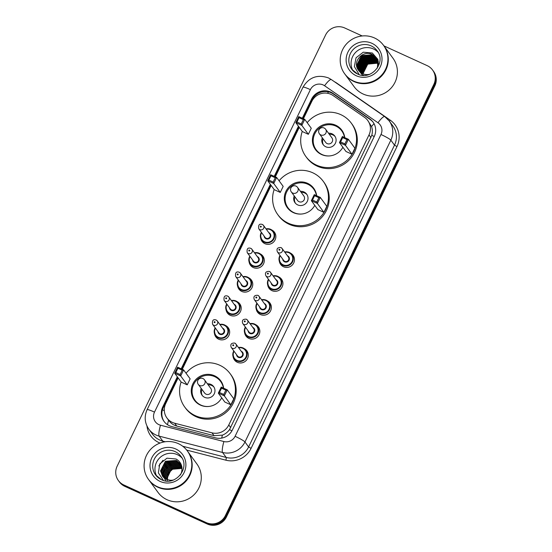 <?xml version="1.0" encoding="UTF-8"?>
<svg xmlns="http://www.w3.org/2000/svg" width="552" height="552" viewBox="0 0 552 552"><rect width="100%" height="100%" fill="white"/><g stroke="black" fill="none" stroke-linecap="round" stroke-linejoin="round"><path stroke-width="0.83" d="M290.324 253.03A7.707 7.507 143.8 0 1 292.677 264.601A7.707 7.507 143.8 0 1 279.284 261.117M278.781 276.911A7.707 7.507 143.8 0 1 281.134 288.489A7.707 7.507 143.8 0 1 267.734 285.005M267.23 300.799A7.707 7.507 143.8 0 1 269.583 312.37A7.707 7.507 143.8 0 1 256.19 308.885M255.686 324.679A7.707 7.507 143.8 0 1 258.039 336.258A7.707 7.507 143.8 0 1 244.646 332.773M244.143 348.567A7.707 7.507 143.8 0 1 246.496 360.139A7.707 7.507 143.8 0 1 233.096 356.654M225.52 325.48A7.707 7.507 143.8 0 1 227.872 337.058A7.707 7.507 143.8 0 1 214.473 333.567M237.063 301.599A7.707 7.507 143.8 0 1 239.416 313.17A7.707 7.507 143.8 0 1 226.023 309.686M271.701 229.942A7.707 7.507 143.8 0 1 274.054 241.521A7.707 7.507 143.8 0 1 260.661 238.029M260.158 253.83A7.707 7.507 143.8 0 1 262.51 265.402A7.707 7.507 143.8 0 1 249.111 261.917M248.607 277.711A7.707 7.507 143.8 0 1 250.967 289.289A7.707 7.507 143.8 0 1 237.567 285.798M178.13 377.913L165.717 403.581A14.449 14.076 -36.2 0 0 166.945 418.002A14.449 14.076 -36.2 0 0 174.687 423.225L211.982 432.837A14.449 14.076 -36.2 0 0 228.79 424.964L368.998 134.923A14.449 14.076 -36.2 0 0 367.77 120.502A14.449 14.076 -36.2 0 0 364.506 117.321L333.091 95.544A14.449 14.076 -36.2 0 0 330.945 94.33A14.449 14.076 -36.2 0 0 311.811 101.375L303.414 118.742M168.553 420.169C170.589 423.149 173.328 425.109 176.764 426.061L214.066 435.68L222.38 435.142C225.278 434.024 227.652 432.188 229.501 429.642L371.779 135.337C372.621 132.307 372.545 129.382 371.551 126.56L367.77 120.502M299.26 127.346L275.324 176.861M271.163 185.458L182.284 369.316M177.323 376.816L162.764 406.934A14.449 14.076 -36.2 0 0 163.992 421.362A14.449 14.076 -36.2 0 0 171.727 426.579L215.556 437.874A14.449 14.076 -36.2 0 0 232.357 430.001L374.256 136.475A14.449 14.076 -36.2 0 0 373.028 122.054A14.449 14.076 -36.2 0 0 369.764 118.873L332.849 93.288A14.449 14.076 -36.2 0 0 330.71 92.074A14.449 14.076 -36.2 0 0 311.57 99.118L302.323 118.245M303.02 118.563L312.08 99.815A14.449 14.076 143.8 0 1 331.221 92.77A14.449 14.076 143.8 0 1 333.36 93.992L370.282 119.577A14.449 14.076 143.8 0 1 373.276 122.406M383.937 45.885L427.179 65.64A14.449 14.076 143.8 0 1 432.582 70.035A14.449 14.076 143.8 0 1 433.81 84.456L225.395 515.582A14.449 14.076 143.8 0 1 206.262 522.627L123.8 484.96A14.449 14.076 143.8 0 1 118.397 480.564A14.449 14.076 143.8 0 1 117.169 466.143L325.577 35.024A14.449 14.076 143.8 0 1 344.717 27.973L362.209 35.963M118.397 480.564L119.418 481.965A14.449 14.076 143.8 0 0 124.821 486.36L207.283 524.027A14.449 14.076 143.8 0 0 226.423 516.976L434.831 85.857A14.449 14.076 143.8 0 0 433.603 71.436L433.092 70.732A14.449 14.076 143.8 0 1 434.32 85.16L225.906 516.279A14.449 14.076 143.8 0 1 206.772 523.331L124.31 485.663A14.449 14.076 143.8 0 1 118.908 481.268A14.449 14.076 143.8 0 0 124.31 485.663L206.772 523.331A14.449 14.076 143.8 0 0 225.906 516.279L434.32 85.16A14.449 14.076 143.8 0 0 433.092 70.732L432.582 70.035M298.453 126.249L274.227 176.364M270.363 184.361L181.194 368.812M164.255 421.707A14.449 14.076 143.8 0 1 163.275 407.638L177.841 377.513M181.891 369.129L270.873 185.065M274.924 176.681L298.97 126.946M383.819 45.726A24.081 23.467 143.8 0 1 383.854 45.775A24.081 23.467 143.8 0 1 382.66 74.831A24.081 23.467 143.8 0 1 354.004 81.558A24.081 23.467 143.8 0 1 344.993 74.23A24.081 23.467 143.8 0 1 344.959 74.189M383.854 45.775L392.976 58.229A24.081 23.467 143.8 0 1 391.782 87.285A24.081 23.467 143.8 0 1 363.126 94.012A24.081 23.467 143.8 0 1 354.115 86.692L344.993 74.23M383.502 45.292L383.785 45.685A24.081 23.467 143.8 0 1 382.591 74.741A24.081 23.467 143.8 0 1 353.935 81.468A24.081 23.467 143.8 0 1 344.931 74.147L344.641 73.754A24.081 23.467 143.8 0 1 345.835 44.691A24.081 23.467 143.8 0 1 374.491 37.964A24.081 23.467 143.8 0 1 383.502 45.292A24.081 23.467 143.8 0 1 382.308 74.347A24.081 23.467 143.8 0 1 353.653 81.075A24.081 23.467 143.8 0 1 344.641 73.754M352.935 70.691A15.704 15.304 143.8 0 1 355.384 52.619A15.704 15.304 143.8 0 1 373.428 48.962A15.704 15.304 143.8 0 1 378.079 52.274M378.52 63.204L376.361 57.877L372.241 54.496C363.326 49.701 352.555 60.975 357.779 69.214A10.888 10.612 143.8 0 0 369.833 74.23M376.443 57.988L372.4 54.717L361.526 55.6L356.709 65.198L358.565 70.428M378.43 64.563L376.361 57.877M378.361 61.251L376.754 58.429L373.042 55.586L362.167 56.476L357.351 66.074L358.903 70.856M376.671 58.319L372.876 55.372L362.008 56.256L357.192 65.854L358.814 70.753M377.644 59.623L377.119 59.002M377.03 58.898L373.676 56.463L362.809 57.346L357.993 66.951L359.262 71.263M376.961 58.781L373.518 56.242L362.65 57.132L357.834 66.73L359.173 71.167M377.285 59.381L374.318 57.339L363.451 58.222L358.634 67.82L359.656 71.656M377.223 59.264L374.159 57.118L363.292 58.001L358.469 67.606L359.552 71.56M377.52 59.885L374.96 58.208L364.092 59.099L359.269 68.696L360.063 72.036M377.464 59.754L374.801 57.994L363.927 58.878L359.111 68.476L359.959 71.946M377.734 60.396L375.601 59.085L364.727 59.968L359.911 69.573L360.497 72.395M377.678 60.271L375.443 58.864L364.568 59.754L359.752 69.352L360.387 72.305M377.92 60.934L376.243 59.961L365.369 60.844L360.553 70.449L360.96 72.733M377.878 60.796L376.078 59.74L365.21 60.623L360.394 70.228L360.842 72.65M378.079 61.486L376.878 60.83L366.01 61.72L361.194 71.318L361.457 73.05M378.044 61.348L376.719 60.616L365.852 61.5L361.029 71.104L361.325 72.974M378.217 62.059L377.52 61.707L366.652 62.597L361.829 72.195L361.974 73.347M378.182 61.914L377.361 61.486L366.493 62.376L361.67 71.974L361.843 73.278M378.32 62.659L367.294 63.466L362.526 73.623M378.292 62.507L367.128 63.252L362.312 72.85L362.381 73.554M363.106 73.871L364.223 68.545A10.888 10.612 143.8 0 1 378.375 63.121M378.375 63.114L367.77 64.122L362.961 73.809M377.409 68.006L377.906 59.43L372.303 52.992L363.264 52.199L356.04 57.767L354.363 66.571L358.924 74.12M363.713 75.362L361.919 74.451L357.779 69.214M360.304 62.914L358.621 66.64M358.455 67.303L358.234 68.607M359.662 62.045L357.986 65.764M367.991 59.54L365.479 60.892L362.636 63.466M366.714 57.794L364.203 59.14L361.353 61.714M359.821 63.97L358.607 67.102M366.073 56.918L363.561 58.27L360.718 60.844M359.186 63.1L357.972 66.226M365.431 56.042L362.919 57.394L360.077 59.968M364.789 55.165L362.278 56.518L359.435 59.092M307.174 122.668A28.18 27.455 143.8 0 1 340.819 114.657A28.18 27.455 143.8 0 1 351.355 123.227A28.18 27.455 143.8 0 1 349.961 157.23A28.18 27.455 143.8 0 1 316.434 165.096A28.18 27.455 143.8 0 1 305.891 156.526A28.18 27.455 143.8 0 1 302.248 131.424M351.355 123.227L352.128 124.276A28.18 27.455 143.8 0 1 350.727 158.279A28.18 27.455 143.8 0 1 317.2 166.145A28.18 27.455 143.8 0 1 306.664 157.575L305.891 156.526M342.868 147.246A16.374 15.96 143.8 0 1 321.54 154.532A16.374 15.96 143.8 0 1 315.413 149.551A16.374 15.96 143.8 0 1 316.227 129.796A16.374 15.96 143.8 0 1 335.713 125.221A16.374 15.96 143.8 0 1 341.84 130.203A16.374 15.96 143.8 0 1 344.752 137.627M308.354 134.302L311.273 128.264L304.745 119.349L301.827 125.387L308.354 134.302L302.344 131.555L295.81 122.641L298.729 116.603L304.745 119.349L303.338 119.646L299.046 117.686L296.962 121.999L301.254 123.959L303.338 119.646M351.99 154.236L354.908 148.198L348.381 139.283L345.462 145.321L351.99 154.236L345.98 151.489L339.445 142.575L342.364 136.537L348.381 139.283L346.973 139.58L342.682 137.614L340.598 141.926L344.89 143.886L346.973 139.58M301.254 123.959L301.827 125.387L295.81 122.641L296.962 121.999M344.89 143.886L345.462 145.321L339.445 142.575L340.598 141.926M342.364 136.537L342.682 137.614M298.729 116.603L299.046 117.686M330.331 155.843A15.898 15.49 143.8 0 1 322.071 154.539A15.898 15.49 143.8 0 1 316.123 149.709A15.898 15.49 143.8 0 1 316.91 130.527A15.898 15.49 143.8 0 1 335.823 126.091A15.898 15.49 143.8 0 1 341.771 130.921A15.898 15.49 143.8 0 1 344.51 137.517M322.32 137.786A7.224 7.038 -36.2 0 0 334.415 144.762A7.224 7.038 -36.2 0 0 328.537 133.232M319.373 133.763A3.85 3.754 -36.2 0 0 325.915 133.053A3.85 3.754 -36.2 0 0 325.59 129.209A3.85 3.85 0 0 0 319.008 129.81A3.85 3.85 0 0 0 319.373 133.763L325.708 142.416A3.85 3.754 -36.2 0 0 331.738 142.513A3.85 3.754 -36.2 0 0 331.924 137.862L325.59 129.209A3.85 3.754 -36.2 0 0 324.148 128.036M335.133 136.585A7.224 7.038 -36.2 0 0 329.302 134.281M323.086 138.835A7.224 7.038 -36.2 0 0 323.527 145.086M187.701 451.412A24.081 23.467 143.8 0 1 187.735 451.46A24.081 23.467 143.8 0 1 186.542 480.516A24.081 23.467 143.8 0 1 157.886 487.243A24.081 23.467 143.8 0 1 148.881 479.916A24.081 23.467 143.8 0 1 148.847 479.874M187.735 451.46L196.857 463.915A24.081 23.467 143.8 0 1 195.663 492.971A24.081 23.467 143.8 0 1 167.008 499.698A24.081 23.467 143.8 0 1 158.003 492.377L148.881 479.916M187.383 450.977L187.673 451.37A24.081 23.467 143.8 0 1 186.479 480.426A24.081 23.467 143.8 0 1 157.824 487.154A24.081 23.467 143.8 0 1 148.812 479.833L148.522 479.44A24.081 23.467 143.8 0 1 149.716 450.377A24.081 23.467 143.8 0 1 178.372 443.649A24.081 23.467 143.8 0 1 187.383 450.977A24.081 23.467 143.8 0 1 186.19 480.033A24.081 23.467 143.8 0 1 157.534 486.76A24.081 23.467 143.8 0 1 148.522 479.44M156.823 476.376A15.704 15.304 143.8 0 1 159.273 458.305A15.704 15.304 143.8 0 1 177.309 454.648A15.704 15.304 143.8 0 1 181.967 457.96M180.552 463.984L176.516 460.72L165.621 461.569L160.77 471.132L162.578 476.293M181.656 465.95L180.456 463.846L176.316 460.444L165.414 461.293L160.57 470.849L162.474 476.155L166.483 479.377L171.631 480.585M180.932 464.556L177.33 461.831L166.435 462.679L161.584 472.236L163.012 476.824M180.842 464.411L177.13 461.555L166.228 462.403L161.384 471.96L162.902 476.693M181.277 465.157L178.144 462.942L167.242 463.79L162.398 473.347L163.489 477.335M181.194 465.005L177.944 462.666L167.042 463.507L162.198 473.071L163.371 477.211M181.587 465.784L178.958 464.053L168.056 464.901L163.213 474.458L164.006 477.811M181.511 465.626L178.751 463.777L167.856 464.618L163.006 474.182L163.875 477.694M181.76 466.371L179.773 465.163L168.871 466.005L164.027 475.569L164.558 478.253M181.725 466.226L179.566 464.881L168.67 465.729L163.82 475.293L164.42 478.149M181.884 466.992L180.587 466.274L169.685 467.116L164.841 476.68L165.158 478.667M181.856 466.826L180.38 465.991L169.478 466.84L164.634 476.404L165.007 478.57M181.974 467.675L170.499 468.227L165.648 477.791L165.807 479.046M181.953 467.496L181.194 467.102L170.292 467.951L165.448 477.514L165.641 478.957M182.015 468.22L171.106 469.062L166.262 478.625L166.325 479.308M164.482 478.315L164.689 478.805M164.758 478.963L164.993 479.433M165.076 479.584L165.345 480.026M165.434 480.171L165.731 480.599M182.022 468.406L171.313 469.338L166.504 479.391M163.337 480.316L158.383 472.905L159.756 463.963L166.945 458.188L176.095 459.002C180.58 461.658 182.498 465.598 181.843 470.808A10.888 10.612 143.8 0 1 180.235 475.141M173.721 479.916A10.888 10.612 143.8 0 1 169.837 480.233M167.194 481.033L168.125 473.409L173.887 468.061M164.945 469.911L163.192 473.623M163.316 467.696L161.57 471.401M171.548 464.701L169.015 466.067L166.048 468.724M170.734 463.59L168.201 464.957L165.234 467.613M169.919 462.479L167.387 463.846L164.42 466.502M169.105 461.368L166.573 462.735L163.606 465.391M162.978 460.271L158.824 465.943M279.077 180.787A28.18 27.455 143.8 0 1 312.722 172.769A28.18 27.455 143.8 0 1 323.265 181.346A28.18 27.455 143.8 0 1 321.864 215.342A28.18 27.455 143.8 0 1 288.337 223.215A28.18 27.455 143.8 0 1 277.801 214.645A28.18 27.455 143.8 0 1 274.151 189.543M323.265 181.346L324.031 182.395A28.18 27.455 143.8 0 1 322.637 216.391A28.18 27.455 143.8 0 1 289.11 224.264A28.18 27.455 143.8 0 1 278.567 215.694L277.801 214.645M314.778 205.358A16.374 15.96 143.8 0 1 293.443 212.651A16.374 15.96 143.8 0 1 287.323 207.669A16.374 15.96 143.8 0 1 288.13 187.908A16.374 15.96 143.8 0 1 307.616 183.333A16.374 15.96 143.8 0 1 313.743 188.315A16.374 15.96 143.8 0 1 316.655 195.739M280.264 192.42L283.176 186.383L276.649 177.468L273.73 183.499L280.264 192.42L274.247 189.674L267.72 180.752L270.639 174.722L276.649 177.468L275.248 177.765L270.949 175.798L268.865 180.111L273.164 182.07L275.248 177.765M323.9 212.347L326.812 206.317L320.284 197.395L317.365 203.433L323.9 212.347L317.883 209.601L311.356 200.686L314.274 194.649L320.284 197.395L318.883 197.692L314.585 195.732L312.501 200.045L316.8 202.004L318.883 197.692M273.164 182.07L273.73 183.499L267.72 180.752L268.865 180.111M316.8 202.004L317.365 203.433L311.356 200.686L312.501 200.045M314.274 194.649L314.585 195.732M270.639 174.722L270.949 175.798M302.241 213.962A15.898 15.49 143.8 0 1 293.974 212.658A15.898 15.49 143.8 0 1 288.027 207.821A15.898 15.49 143.8 0 1 288.82 188.639A15.898 15.49 143.8 0 1 307.726 184.202A15.898 15.49 143.8 0 1 313.674 189.039A15.898 15.49 143.8 0 1 316.413 195.629M294.223 195.905A7.224 7.038 -36.2 0 0 306.325 202.881A7.224 7.038 -36.2 0 0 300.44 191.351M291.277 191.875A3.85 3.754 -36.2 0 0 297.825 191.171A3.85 3.754 -36.2 0 0 297.493 187.321A3.85 3.85 0 0 0 290.918 187.922A3.85 3.85 0 0 0 291.277 191.875L297.618 200.535A3.85 3.754 -36.2 0 0 303.641 200.624A3.85 3.754 -36.2 0 0 303.835 195.981L297.493 187.321A3.85 3.754 -36.2 0 0 296.051 186.155M307.043 194.704A7.224 7.038 -36.2 0 0 301.213 192.4M294.996 196.954A7.224 7.038 -36.2 0 0 295.43 203.205M186.045 373.235A28.18 27.455 143.8 0 1 219.689 365.224A28.18 27.455 143.8 0 1 230.225 373.794A28.18 27.455 143.8 0 1 228.832 407.797A28.18 27.455 143.8 0 1 195.304 415.663A28.18 27.455 143.8 0 1 184.768 407.093A28.18 27.455 143.8 0 1 181.118 381.998M230.225 373.794L230.998 374.842A28.18 27.455 143.8 0 1 229.597 408.846A28.18 27.455 143.8 0 1 196.07 416.712A28.18 27.455 143.8 0 1 185.534 408.142L184.768 407.093M221.738 397.813A16.374 15.96 143.8 0 1 200.41 405.106A16.374 15.96 143.8 0 1 194.283 400.124A16.374 15.96 143.8 0 1 195.097 380.362A16.374 15.96 143.8 0 1 214.583 375.788A16.374 15.96 143.8 0 1 220.71 380.77A16.374 15.96 143.8 0 1 223.622 388.194M187.225 384.868L190.143 378.838L183.616 369.916L180.697 375.953L187.225 384.868L181.215 382.122L174.68 373.207L177.599 367.17L183.616 369.916L182.208 370.213L177.917 368.253L175.833 372.565L180.124 374.525L182.208 370.213M230.86 404.802L233.779 398.765L227.251 389.85L224.333 395.887L230.86 404.802L224.85 402.056L218.316 393.141L221.235 387.104L227.251 389.85L225.844 390.147L221.552 388.187L219.468 392.493L223.76 394.459L225.844 390.147M180.124 374.525L180.697 375.953L174.68 373.207L175.833 372.565M223.76 394.459L224.333 395.887L218.316 393.141L219.468 392.493M221.235 387.104L221.552 388.187M177.599 367.17L177.917 368.253M209.201 406.41A15.898 15.49 143.8 0 1 200.942 405.106A15.898 15.49 143.8 0 1 194.994 400.276A15.898 15.49 143.8 0 1 195.781 381.094A15.898 15.49 143.8 0 1 214.693 376.657A15.898 15.49 143.8 0 1 220.641 381.487A15.898 15.49 143.8 0 1 223.381 388.084M201.19 388.353A7.224 7.038 -36.2 0 0 213.286 395.329A7.224 7.038 -36.2 0 0 207.407 383.799M198.244 384.33A3.85 3.754 -36.2 0 0 204.785 383.626A3.85 3.754 -36.2 0 0 204.461 379.776A3.85 3.85 0 0 0 197.878 380.376A3.85 3.85 0 0 0 198.244 384.33L204.578 392.983A3.85 3.754 -36.2 0 0 210.609 393.079A3.85 3.754 -36.2 0 0 210.795 388.429L204.461 379.776A3.85 3.754 -36.2 0 0 203.019 378.603M214.003 387.159A7.224 7.038 -36.2 0 0 208.173 384.847M201.956 389.401A7.224 7.038 -36.2 0 0 202.398 395.66M167.532 424.723A14.449 2.539 -75.5 0 1 168.546 420.182M313.909 98.187A14.449 1.559 -154.2 0 0 313.205 97.89M374.242 136.51A14.449 1.559 -154.2 0 0 371.779 135.337M371.551 126.56A14.449 3.077 -55.3 0 1 374.042 123.655M231.943 430.801A14.449 1.559 -154.2 0 0 229.501 429.642M327.433 93.254A14.449 3.077 -55.3 0 1 328.661 91.887M221.725 438.088A14.449 2.539 -75.5 0 1 222.38 435.142M164.31 410.64A14.449 1.559 -154.2 0 0 162.426 409.839M370.923 137.551L368.998 134.923M230.715 427.593L228.79 424.964M214.066 435.68L211.982 432.837M176.764 426.061L174.687 423.225M312.08 99.815L311.57 99.118M323.148 84.932A9.632 9.384 -36.2 0 0 310.39 89.631L154.498 412.109A9.632 9.384 -36.2 0 0 160.473 425.206L223.884 441.545A9.632 9.384 -36.2 0 0 235.083 436.301L380.983 134.495A9.632 9.384 -36.2 0 0 377.989 122.765L324.576 85.746A9.632 9.384 -36.2 0 0 323.148 84.932M324.576 85.746A9.632 2.056 -55.3 0 1 331.345 79.578L328.433 77.915C317.49 74.154 309.017 77.239 303 87.188A9.632 1.035 25.8 0 1 310.39 89.631M380.983 134.495A9.632 1.035 25.8 0 1 390.851 140.167L394.501 145.148A19.265 18.775 -36.2 0 0 392.865 125.918L389.215 120.936A19.265 18.775 143.8 0 1 390.851 140.167L244.957 441.973A19.265 18.775 143.8 0 1 222.546 452.467L159.142 436.128A19.265 18.775 143.8 0 1 156.03 435.024A19.265 18.775 143.8 0 1 148.826 429.166L152.476 434.148A19.265 18.775 -36.2 0 0 159.68 440.006A19.265 18.775 -36.2 0 0 162.792 441.11L165.269 441.745M162.805 442.214A2.408 0.421 104.5 0 0 162.792 441.11L159.142 436.128A9.632 1.69 -75.5 0 1 160.473 425.206M334.457 81.73A21.673 21.121 143.8 0 1 336.823 83.152L390.236 120.17A21.673 21.121 143.8 0 1 396.971 146.57L251.07 448.369A21.673 21.121 143.8 0 1 225.865 460.182L186.7 450.087M160.045 443.063A21.673 21.121 143.8 0 1 146.984 426.068M433.81 84.456L434.831 85.857M123.8 484.96L124.821 486.36M206.262 522.627L207.283 524.027M225.395 515.582L226.423 516.976M223.884 441.545A9.632 1.69 -75.5 0 0 222.546 452.467L226.196 457.449A19.265 18.775 -36.2 0 0 248.607 446.954L394.501 145.148L396.971 146.57M182.726 446.244L226.196 457.449A2.408 0.421 104.5 0 1 225.865 460.182M235.083 436.301A9.632 1.035 25.8 0 1 244.957 441.973L248.607 446.954L251.07 448.369M389.395 121.185A2.408 0.511 124.7 0 0 390.236 120.17M377.989 122.765A9.632 2.056 -55.3 0 1 384.758 116.596L331.345 79.578M303 87.188L147.108 409.667A9.632 1.035 25.8 0 1 154.498 412.109M333.36 93.992L332.849 93.288M370.282 119.577L369.764 118.873M163.275 407.638L162.764 406.934M357.503 73.975A15.704 15.304 143.8 0 1 351.721 69.241A15.704 15.304 143.8 0 1 352.5 50.287A15.704 15.304 143.8 0 1 371.185 45.899A15.704 15.304 143.8 0 1 377.057 50.68C386.883 62.362 370.916 81.241 357.551 73.982L351.721 69.241M356.233 75.734A18.112 17.65 143.8 0 1 347.919 52.143A18.112 17.65 143.8 0 1 371.91 43.311A18.112 17.65 143.8 0 1 380.224 66.895A18.112 17.65 143.8 0 1 356.233 75.734M161.384 479.66A15.704 15.304 143.8 0 1 155.602 474.927A15.704 15.304 143.8 0 1 156.382 455.973A15.704 15.304 143.8 0 1 175.067 451.584A15.704 15.304 143.8 0 1 180.946 456.366C190.764 468.048 174.805 486.926 161.439 479.667L155.602 474.927M160.114 481.42A18.112 17.65 143.8 0 1 151.8 457.829A18.112 17.65 143.8 0 1 175.791 448.997A18.112 17.65 143.8 0 1 184.106 472.581A18.112 17.65 143.8 0 1 160.114 481.42M275.593 234.614L273.343 231.543L270.632 229.342L266.029 228.894A7.224 7.038 143.8 0 1 272.985 240.258A7.224 7.038 143.8 0 1 261.372 232.316L260.406 235.111L261.689 240.079L263.939 243.149M261.613 232.64A6.741 6.569 -36.2 0 0 264.532 241.762A6.741 6.569 -36.2 0 0 273.468 238.471A6.741 6.569 -36.2 0 0 266.278 229.232M268.783 232.654A3.374 3.284 143.8 0 1 270.459 237.098A3.374 3.284 143.8 0 1 264.118 236.07M265.057 237.346A2.891 2.815 -36.2 0 0 269.576 237.415A2.891 2.815 -36.2 0 0 269.721 233.931L263.449 225.361A2.891 2.815 143.8 0 1 259.861 229.66A2.891 2.815 143.8 0 1 258.784 228.776L265.057 237.346M262.366 224.485A2.891 2.815 143.8 0 1 263.449 225.361L262.324 224.45C259.35 223.498 258.17 224.94 258.784 228.776M260.585 227.065A0.483 0.469 -36.2 0 0 261.227 226.831A0.483 0.469 -36.2 0 0 260.999 226.203A0.483 0.469 -36.2 0 0 260.365 226.437A0.483 0.469 -36.2 0 0 260.585 227.065M254.493 252.781A7.224 7.038 143.8 0 1 261.441 264.146A7.224 7.038 143.8 0 1 249.828 256.197L248.855 258.998L250.139 263.966L252.388 267.037M250.07 256.528A6.741 6.569 -36.2 0 0 252.988 265.643A6.741 6.569 -36.2 0 0 261.917 262.359A6.741 6.569 -36.2 0 0 254.727 253.113M257.239 256.535A3.374 3.284 143.8 0 1 258.916 260.986A3.374 3.284 143.8 0 1 252.575 259.951M253.513 261.227A2.891 2.815 -36.2 0 0 258.032 261.303A2.891 2.815 -36.2 0 0 258.177 257.812L251.898 249.249A2.891 2.815 143.8 0 1 248.317 253.54A2.891 2.815 143.8 0 1 247.234 252.664L253.513 261.227M250.822 248.372A2.891 2.815 143.8 0 1 251.898 249.249L250.78 248.331C247.807 247.379 246.627 248.821 247.234 252.664M249.042 250.953A0.483 0.469 -36.2 0 0 249.677 250.712A0.483 0.469 -36.2 0 0 249.456 250.09A0.483 0.469 -36.2 0 0 248.821 250.325A0.483 0.469 -36.2 0 0 249.042 250.953M252.499 282.382L250.256 279.312L247.544 277.104L242.935 276.662A7.224 7.038 143.8 0 1 249.897 288.027A7.224 7.038 143.8 0 1 238.278 280.085M238.519 280.409A6.741 6.569 -36.2 0 0 241.445 289.531A6.741 6.569 -36.2 0 0 250.373 286.24A6.741 6.569 -36.2 0 0 243.184 276.994M245.695 280.423A3.374 3.284 143.8 0 1 247.365 284.866A3.374 3.284 143.8 0 1 241.031 283.838M241.962 285.115A2.891 2.815 -36.2 0 0 246.482 285.184A2.891 2.815 -36.2 0 0 246.627 281.699L240.355 273.13A2.891 2.815 143.8 0 1 236.773 277.428A2.891 2.815 143.8 0 1 235.69 276.545L241.962 285.115M239.271 272.253A2.891 2.815 143.8 0 1 240.355 273.13L239.23 272.219C236.263 271.267 235.083 272.709 235.69 276.545M237.491 274.834A0.483 0.469 -36.2 0 0 238.133 274.599A0.483 0.469 -36.2 0 0 237.912 273.971A0.483 0.469 -36.2 0 0 237.27 274.206A0.483 0.469 -36.2 0 0 237.491 274.834M231.398 300.55A7.224 7.038 143.8 0 1 238.347 311.914A7.224 7.038 143.8 0 1 226.734 303.966M226.975 304.297A6.741 6.569 -36.2 0 0 229.894 313.412A6.741 6.569 -36.2 0 0 238.83 310.127A6.741 6.569 -36.2 0 0 231.64 300.881M234.145 304.304A3.374 3.284 143.8 0 1 235.821 308.754A3.374 3.284 143.8 0 1 229.48 307.719M230.419 308.996A2.891 2.815 -36.2 0 0 234.938 309.072A2.891 2.815 -36.2 0 0 235.083 305.58L228.811 297.017A2.891 2.815 143.8 0 1 225.223 301.309A2.891 2.815 143.8 0 1 224.147 300.433L230.419 308.996M227.728 296.134A2.891 2.815 143.8 0 1 228.811 297.017L227.686 296.1C224.712 295.147 223.532 296.59 224.147 300.433M225.947 298.715A0.483 0.469 -36.2 0 0 226.589 298.48A0.483 0.469 -36.2 0 0 226.361 297.859A0.483 0.469 -36.2 0 0 225.727 298.094A0.483 0.469 -36.2 0 0 225.947 298.715M219.855 324.438A7.224 7.038 143.8 0 1 226.803 335.795A7.224 7.038 143.8 0 1 215.19 327.853L214.217 330.648L215.501 335.616L217.75 338.686M215.432 328.178A6.741 6.569 -36.2 0 0 218.35 337.3A6.741 6.569 -36.2 0 0 227.279 334.008A6.741 6.569 -36.2 0 0 220.089 324.762M222.601 328.192A3.374 3.284 143.8 0 1 224.278 332.635A3.374 3.284 143.8 0 1 217.936 331.607M218.875 332.884A2.891 2.815 -36.2 0 0 223.394 332.953A2.891 2.815 -36.2 0 0 223.539 329.468L217.26 320.898A2.891 2.815 143.8 0 1 213.679 325.197A2.891 2.815 143.8 0 1 212.596 324.314L218.875 332.884M216.184 320.022A2.891 2.815 143.8 0 1 217.26 320.898L216.142 319.987C213.169 319.035 211.989 320.477 212.596 324.314M214.404 322.603A0.483 0.469 -36.2 0 0 215.038 322.368A0.483 0.469 -36.2 0 0 214.818 321.74A0.483 0.469 -36.2 0 0 214.183 321.975A0.483 0.469 -36.2 0 0 214.404 322.603M294.216 257.701L291.967 254.631L289.255 252.423L284.653 251.974A7.224 7.038 143.8 0 1 291.608 263.345A7.224 7.038 143.8 0 1 279.995 255.403L279.022 258.219L280.312 263.166L282.555 266.236M280.237 255.728A6.741 6.569 -36.2 0 0 283.155 264.843A6.741 6.569 -36.2 0 0 292.084 261.558A6.741 6.569 -36.2 0 0 284.901 252.312M287.406 255.735A3.374 3.284 143.8 0 1 289.082 260.185A3.374 3.284 143.8 0 1 282.741 259.15M277.408 251.864L283.68 260.434A2.891 2.815 -36.2 0 0 288.199 260.503A2.891 2.815 -36.2 0 0 288.344 257.018L282.065 248.448A2.891 2.815 143.8 0 1 278.484 252.74A2.891 2.815 143.8 0 1 277.408 251.864C276.31 248.814 277.49 247.372 280.947 247.537L282.065 248.448A2.891 2.815 143.8 0 0 280.989 247.572M279.623 249.29A0.483 0.469 -36.2 0 0 278.988 249.525A0.483 0.469 -36.2 0 0 279.208 250.153A0.483 0.469 -36.2 0 0 279.843 249.918A0.483 0.469 -36.2 0 0 279.623 249.29M277.697 276.304A7.224 7.038 143.8 0 0 273.109 275.869L277.711 276.31A7.224 7.038 143.8 0 1 280.064 287.233A7.224 7.038 143.8 0 1 268.451 279.284L267.478 282.106L268.762 287.054L271.011 290.117M268.686 279.616A6.741 6.569 -36.2 0 0 271.612 288.73A6.741 6.569 -36.2 0 0 280.54 285.439A6.741 6.569 -36.2 0 0 273.35 276.2M275.862 279.623A3.374 3.284 143.8 0 1 277.532 284.066A3.374 3.284 143.8 0 1 271.198 283.038M265.857 275.752L272.136 284.315A2.891 2.815 -36.2 0 0 276.655 284.383A2.891 2.815 -36.2 0 0 276.793 280.899L270.521 272.336A2.891 2.815 143.8 0 1 266.94 276.628A2.891 2.815 143.8 0 1 265.857 275.752C264.767 272.695 265.947 271.253 269.397 271.418L270.521 272.336A2.891 2.815 143.8 0 0 269.438 271.453M268.079 273.171A0.483 0.469 -36.2 0 0 267.437 273.406A0.483 0.469 -36.2 0 0 267.665 274.033A0.483 0.469 -36.2 0 0 268.3 273.799A0.483 0.469 -36.2 0 0 268.079 273.171M261.565 299.75A7.224 7.038 143.8 0 1 268.513 311.114A7.224 7.038 143.8 0 1 256.901 303.165L255.935 305.987L257.218 310.935L259.468 314.005M257.142 303.496A6.741 6.569 -36.2 0 0 260.068 312.611A6.741 6.569 -36.2 0 0 268.996 309.327A6.741 6.569 -36.2 0 0 261.807 300.081M264.311 303.503A3.374 3.284 143.8 0 1 265.988 307.954A3.374 3.284 143.8 0 1 259.654 306.919M254.313 299.632L260.585 308.195A2.891 2.815 -36.2 0 0 265.105 308.271A2.891 2.815 -36.2 0 0 265.25 304.78L258.978 296.217A2.891 2.815 143.8 0 1 255.397 300.509A2.891 2.815 143.8 0 1 254.313 299.632C253.216 296.583 254.396 295.134 257.853 295.306L258.978 296.217A2.891 2.815 143.8 0 0 257.894 295.341M256.535 297.059A0.483 0.469 -36.2 0 0 255.893 297.293A0.483 0.469 -36.2 0 0 256.114 297.921A0.483 0.469 -36.2 0 0 256.756 297.687A0.483 0.469 -36.2 0 0 256.535 297.059M254.61 324.072A7.224 7.038 143.8 0 0 250.022 323.638L254.617 324.079A7.224 7.038 143.8 0 1 256.97 335.002A7.224 7.038 143.8 0 1 245.357 327.053L244.384 329.875L245.674 334.822L247.917 337.886M245.599 327.384A6.741 6.569 -36.2 0 0 248.517 336.499A6.741 6.569 -36.2 0 0 257.446 333.208A6.741 6.569 -36.2 0 0 250.263 323.969M252.768 327.391A3.374 3.284 143.8 0 1 254.444 331.835A3.374 3.284 143.8 0 1 248.103 330.807M242.77 323.513L249.042 332.083A2.891 2.815 -36.2 0 0 253.561 332.152A2.891 2.815 -36.2 0 0 253.706 328.668L247.427 320.098A2.891 2.815 143.8 0 1 243.846 324.397A2.891 2.815 143.8 0 1 242.77 323.513C241.672 320.464 242.852 319.022 246.309 319.187L247.427 320.098A2.891 2.815 143.8 0 0 246.351 319.222M244.984 320.94A0.483 0.469 -36.2 0 0 244.35 321.174A0.483 0.469 -36.2 0 0 244.57 321.802A0.483 0.469 -36.2 0 0 245.205 321.568A0.483 0.469 -36.2 0 0 244.984 320.94M243.059 347.96A7.224 7.038 143.8 0 0 238.471 347.518L243.073 347.96A7.224 7.038 143.8 0 1 245.426 358.883A7.224 7.038 143.8 0 1 233.813 350.934L232.84 353.756L234.124 358.703L236.373 361.774M234.048 351.265A6.741 6.569 -36.2 0 0 236.974 360.38A6.741 6.569 -36.2 0 0 245.902 357.096A6.741 6.569 -36.2 0 0 238.712 347.85M241.224 351.272A3.374 3.284 143.8 0 1 242.894 355.723A3.374 3.284 143.8 0 1 236.56 354.688M231.219 347.401L237.498 355.964A2.891 2.815 -36.2 0 0 242.017 356.04A2.891 2.815 -36.2 0 0 242.155 352.549L235.883 343.986A2.891 2.815 143.8 0 1 232.302 348.277A2.891 2.815 143.8 0 1 231.219 347.401C230.129 344.351 231.309 342.902 234.759 343.068L235.883 343.986A2.891 2.815 143.8 0 0 234.8 343.109M233.441 344.827A0.483 0.469 -36.2 0 0 232.799 345.062A0.483 0.469 -36.2 0 0 233.027 345.69A0.483 0.469 -36.2 0 0 233.662 345.455A0.483 0.469 -36.2 0 0 233.441 344.827M168.898 420.665L166.945 418.002M389.215 120.936L384.758 116.596M147.108 409.667C144.086 416.505 144.659 423.004 148.826 429.166M316.123 149.709L318.069 152.366M341.771 130.921L343.717 133.584M288.027 207.821L289.979 210.484M313.674 189.039L315.627 191.703M194.994 400.276L196.947 402.939M220.641 381.487L222.587 384.151M264.049 258.495L261.8 255.424L259.088 253.223L254.486 252.775M238.271 280.071L237.312 282.879L238.595 287.847L240.844 290.918M240.955 306.263L238.705 303.193L235.994 300.992L231.392 300.543M226.727 303.959L225.768 306.767L227.051 311.735L229.301 314.806M229.411 330.151L227.162 327.081L224.45 324.873L219.848 324.424M277.711 276.31L280.423 278.512L282.672 281.582M261.558 299.743L266.167 300.191L268.872 302.399L271.122 305.463M254.617 324.079L257.329 326.28L259.578 329.351M243.073 347.96L245.785 350.168L248.034 353.232"/></g></svg>
